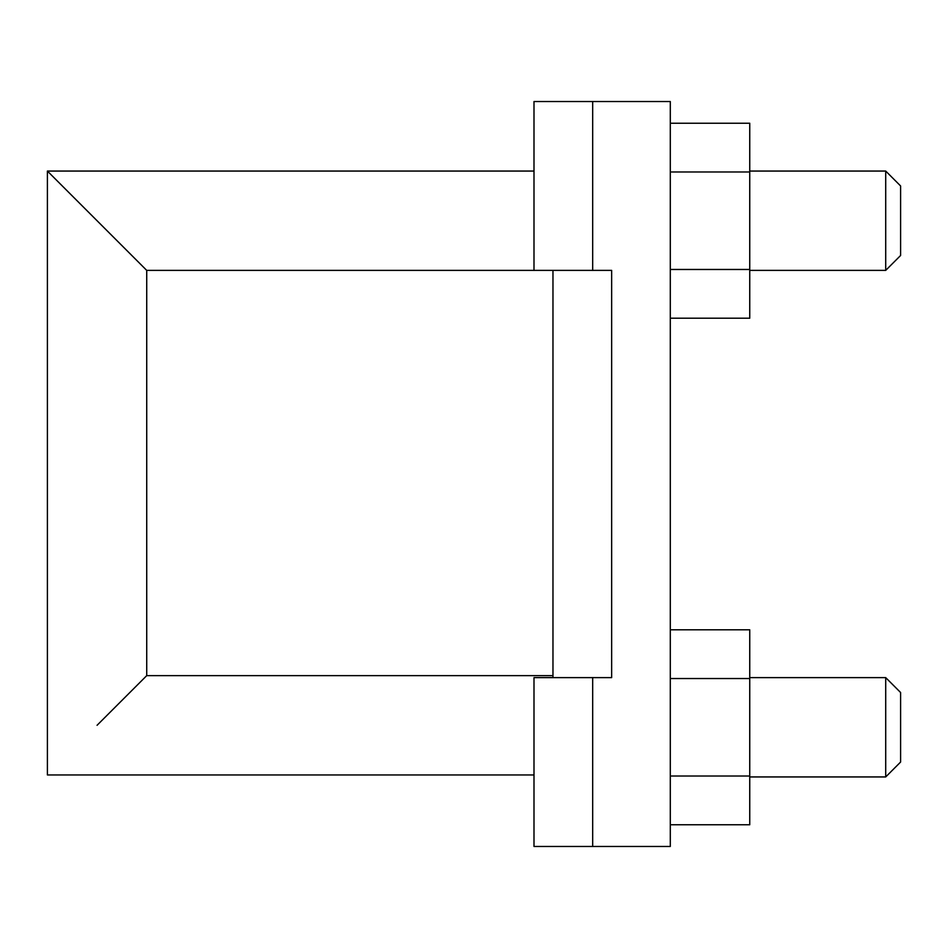 <?xml version="1.0" encoding="UTF-8"?>
<svg xmlns="http://www.w3.org/2000/svg" width="948" height="948" viewBox="0 0 948 948"><rect width="100%" height="100%" fill="white"/><g stroke="black" fill="none" stroke-linecap="round" stroke-linejoin="round"><path stroke-width="1.42" d="M749.75 270.381L885.705 270.381L900.6 255.486L900.6 185.962L885.705 171.055L749.75 171.055M749.75 776.945L885.705 776.945L900.6 762.038L900.6 692.514L885.705 677.619L749.75 677.619M97.063 220.718L47.4 171.055L146.727 270.381L592.678 270.381L592.678 101.531L533.997 101.531L533.997 270.381M97.063 725.291L146.727 675.64L146.727 270.381M670.295 269.469L749.75 269.469L749.75 318.208L670.295 318.208M670.295 123.24L749.75 123.24L749.75 269.469M749.75 171.979L670.295 171.979M592.678 270.381L611.65 270.381L611.65 677.619L533.997 677.619L533.997 846.469L670.295 846.469L670.295 101.531L592.678 101.531M670.295 824.76L749.75 824.76L749.75 629.792L670.295 629.792M670.295 678.531L749.75 678.531M670.295 776.021L749.75 776.021M592.678 846.469L592.678 677.619M885.705 677.619L885.705 776.945M885.705 171.055L885.705 270.381M552.968 677.619L552.968 270.381M552.968 675.64L146.727 675.64M533.997 774.954L47.4 774.954L47.4 171.055L533.997 171.055"/></g></svg>
